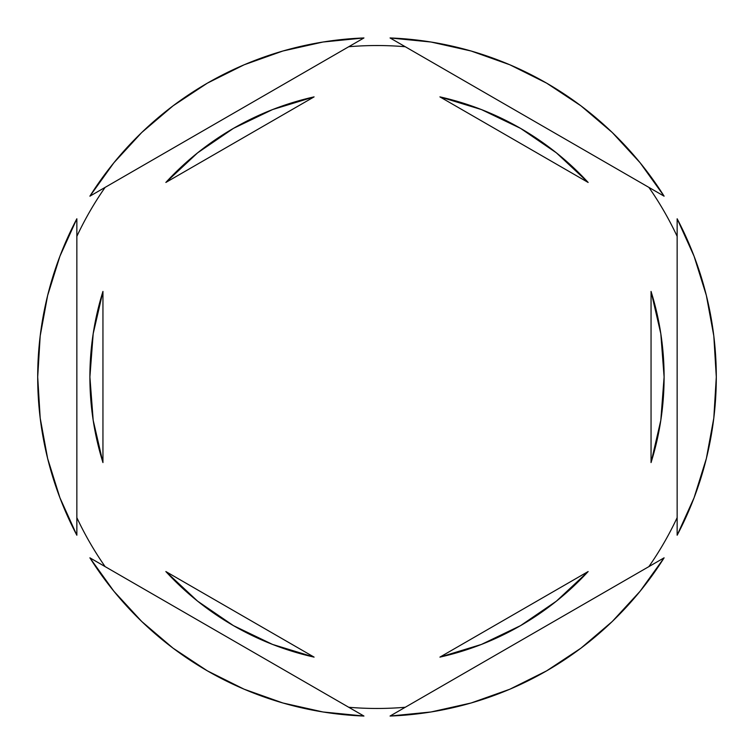 <?xml version="1.0" encoding="UTF-8"?>
<svg xmlns="http://www.w3.org/2000/svg" width="754" height="754" viewBox="0 0 754 754"><rect width="100%" height="100%" fill="white"/><g stroke="black" fill="none" stroke-linecap="round" stroke-linejoin="round"><path stroke-width="1.13" d="M648.883 187.388A331.468 331.468 0 0 1 677.149 236.351A331.468 331.468 0 0 0 648.883 187.388M348.734 46.739A331.468 331.468 0 0 1 405.266 46.739A331.468 331.468 0 0 0 348.734 46.739M76.851 236.351A331.468 331.468 0 0 1 105.117 187.388A331.468 331.468 0 0 0 76.851 236.351M37.7 377.047A339.3 339.3 0 0 1 37.7 377L40.188 418.046L47.634 458.498L59.915 497.744L76.851 535.227L76.851 218.773L59.915 256.256L47.634 295.502L40.188 335.954L37.7 377A339.3 339.3 0 0 1 37.7 376.953M716.3 377.047A339.3 339.3 0 0 0 716.3 377A339.3 339.3 0 0 1 677.149 535.227L694.085 497.744L706.366 458.498L713.812 418.046L716.3 377L713.812 335.954L706.366 295.502L694.085 256.256L677.149 218.773L677.149 535.227L677.149 218.773A339.3 339.3 0 0 1 716.3 377A339.3 339.3 0 0 0 716.3 376.953M89.896 377A287.104 287.104 0 0 0 89.896 377.019A287.104 287.104 0 0 1 102.949 291.421L93.185 333.72L89.896 377L93.185 420.28L102.949 462.579A287.104 287.104 0 0 1 89.896 377L93.185 333.72L102.949 291.421L102.949 462.579L93.185 420.28L89.896 377M439.912 96.88A287.104 287.104 0 0 1 588.139 182.449L556.395 152.845L520.552 128.368L481.429 109.566L439.912 96.88L588.139 182.449L439.912 96.88L481.429 109.566L520.552 128.368M664.104 377.019A287.104 287.104 0 0 0 664.104 376.981L660.815 333.72L651.051 291.421A287.104 287.104 0 0 1 651.051 462.579L660.815 420.28L664.104 377L660.815 420.28L651.051 462.579L651.051 291.421L660.815 333.72L664.104 377M439.912 657.12L588.139 571.551A287.104 287.104 0 0 1 439.912 657.12L481.429 644.434L520.552 625.631L556.395 601.155L588.139 571.551L439.912 657.12L481.429 644.434L520.552 625.631M314.088 657.12A287.104 287.104 0 0 1 165.861 571.551L197.605 601.155L233.448 625.631L272.571 644.434L314.088 657.12L165.861 571.551L314.088 657.12L272.571 644.434L233.448 625.631M390.054 37.954L664.104 196.172L640.118 162.77L612.267 132.506L580.957 105.843L546.65 83.157L509.855 64.787L471.109 51.008L430.977 42.017L390.054 37.954A339.3 339.3 0 0 1 664.104 196.172L390.054 37.954M664.104 557.828L390.054 716.046L430.977 711.983L471.109 702.992L509.855 689.213L546.65 670.843L580.957 648.157L612.267 621.494L640.118 591.23L664.104 557.828A339.3 339.3 0 0 1 390.054 716.046L664.104 557.828M363.946 716.046L89.896 557.828L113.882 591.23L141.733 621.494L173.043 648.157L207.35 670.843L244.145 689.213L282.891 702.992L323.023 711.983L363.946 716.046A339.3 339.3 0 0 1 89.896 557.828L363.946 716.046M76.851 535.227A339.3 339.3 0 0 1 76.851 218.773L76.851 535.227M89.896 196.172L363.946 37.954L323.023 42.017L282.891 51.008L244.145 64.787L207.35 83.157L173.043 105.843L141.733 132.506L113.882 162.77L89.896 196.172A339.3 339.3 0 0 1 363.946 37.954L89.896 196.172M105.117 566.612A331.468 331.468 0 0 1 76.851 517.649A331.468 331.468 0 0 0 105.117 566.612M405.266 707.261A331.468 331.468 0 0 1 348.734 707.261A331.468 331.468 0 0 0 405.266 707.261M677.149 517.649A331.468 331.468 0 0 1 648.883 566.612A331.468 331.468 0 0 0 677.149 517.649M233.448 128.368L272.571 109.566L314.088 96.88L272.571 109.566L233.448 128.368L197.605 152.845L165.861 182.449A287.104 287.104 0 0 1 314.088 96.88L165.861 182.449L314.088 96.88M651.051 291.421L651.051 462.579M102.949 462.579L102.949 291.421"/></g></svg>
